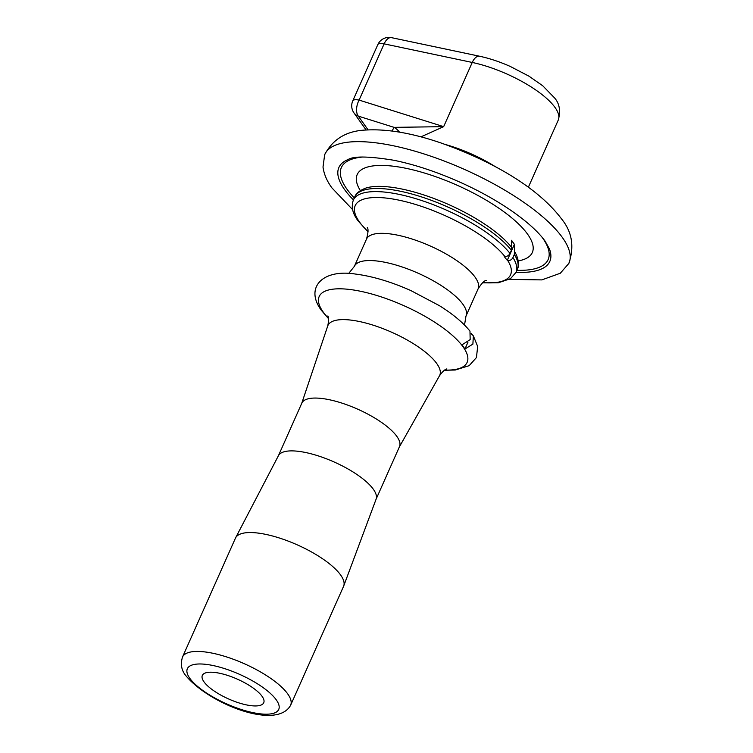 <?xml version="1.0" encoding="UTF-8"?>
<svg xmlns="http://www.w3.org/2000/svg" width="753" height="753" viewBox="0 0 753 753"><rect width="100%" height="100%" fill="white"/><g stroke="black" fill="none" stroke-linecap="round" stroke-linejoin="round"><path stroke-width="1.13" d="M511.494 247.238L511.391 250.288A88.976 28.67 -156 0 0 425.144 198.114A88.976 28.67 -156 0 0 354.738 196.966C355.934 193.455 359.558 190.518 365.591 188.165A87.668 28.247 24 0 1 440.232 200.957A87.668 28.247 24 0 1 511.494 247.238L511.475 240.254A84.411 27.202 24 0 1 513.057 242.362A84.411 27.202 24 0 1 514.421 244.414L514.44 251.389A87.668 28.247 24 0 1 516.586 255.389C518.873 261.451 519.118 266.11 517.302 269.348A88.976 28.67 -156 0 0 514.346 254.448L512.953 257.554A88.976 28.67 24 0 1 515.918 272.464L517.302 269.348M368.048 231.896L357.92 220.685C355.228 216.836 350.089 209.466 353.355 200.082A88.976 28.67 24 0 1 423.76 201.23A88.976 28.67 24 0 1 510.007 253.403C508.877 255.521 507.155 256.538 504.839 256.472A85.033 27.4 -156 0 0 403.523 201.183A85.033 27.4 -156 0 0 359.36 221.815A85.033 27.4 -156 0 0 368.038 231.566M392.031 131.022L394.073 127.361A17.564 16.782 -133.3 0 1 399.495 132.151M203.969 681.813A33.603 10.834 24 0 1 202.341 675.413A33.603 10.834 24 0 1 229.721 676.119A33.603 10.834 24 0 1 262.091 696.346A33.603 10.834 24 0 1 263.729 702.747A33.603 10.834 24 0 1 236.348 702.041A33.603 10.834 24 0 1 203.969 681.813M182.49 657.077L235.425 538.197A59.186 19.07 24 0 1 235.585 537.858A59.186 19.07 24 0 1 284.201 539.628A59.186 19.07 24 0 1 340.676 575.066A59.186 19.07 24 0 1 343.707 585.994A59.186 19.07 24 0 1 343.566 586.342L290.63 705.232C276.793 730.598 209.052 703.81 185.831 675.648C181.454 670.415 180.344 664.221 182.49 657.077A59.186 19.07 24 0 1 230.729 658.32A59.186 19.07 24 0 1 287.75 693.946A59.186 19.07 24 0 1 290.63 705.232M235.585 537.858L278.441 455.678A53.463 17.225 24 0 1 322.35 457.278A53.463 17.225 24 0 1 373.366 489.29A53.463 17.225 24 0 1 376.105 499.154L343.707 585.994M278.365 455.829L301.821 403.147A53.463 17.225 24 0 1 345.382 404.276A53.463 17.225 24 0 1 396.887 436.448A53.463 17.225 24 0 1 399.495 446.642L376.039 499.314M328.543 318.688L321.296 310.236C304.664 287.787 322.275 268.83 355.312 274.036C372.302 276.191 390.779 281.688 410.752 290.517L439.3 305.605C452.741 313.982 462.973 322.491 469.976 331.122L470.164 339.603L462.003 344.827L464.949 348.987L472.893 344.121L473.345 335.866L471.096 333.259M528.342 187.271L558.274 120.056A65.68 21.169 -156 0 0 555.074 107.538A65.68 21.169 -156 0 0 472.244 62.452A12.217 6.401 -78.1 0 1 479.605 56.24L391.494 37.65A12.217 6.401 101.9 0 0 384.134 43.862L359.096 100.093A12.217 6.721 107.4 0 0 358.334 116.131L394.073 127.361L443.658 126.655L420.918 136.867M482.692 282.61A85.033 27.4 -156 0 0 507.795 260.632L505.696 258.514L504.228 256.415L504.839 256.472M510.007 253.403L511.391 250.288M511.456 240.292L514.421 244.414M507.795 260.632C510.11 260.698 511.833 259.672 512.953 257.554M514.346 254.448L514.44 251.389M514.374 244.396L507.174 260.576M471.613 334.021L471.359 334.596M467.942 342.267L464.949 348.987M360.376 190.603A95.847 30.892 24 0 1 416.033 170.658A95.847 30.892 24 0 1 527.646 234.268A95.847 30.892 24 0 1 518.271 260.896M189.775 678.265A50.027 16.124 -156 0 0 249.149 711.754A50.027 16.124 -156 0 0 276.295 699.895A50.027 16.124 -156 0 0 216.911 666.414A50.027 16.124 -156 0 0 189.775 678.265M445.588 144.567A65.68 21.169 24 0 1 495.455 166.771M301.708 403.392L327.715 326.011A61.209 19.729 24 0 1 376.952 326.435A61.209 19.729 24 0 1 436.778 363.577A61.209 19.729 24 0 1 439.488 375.785C442.538 371.568 444.995 369.271 446.858 368.914M328.506 318.368A80.966 26.091 24 0 1 323.122 311.949A80.966 26.091 24 0 1 367.059 292.766A80.966 26.091 24 0 1 463.17 346.964A80.966 26.091 24 0 1 444.637 370.081M348.686 273.461L354.362 266.374A61.097 19.691 24 0 1 404.145 267.654A61.097 19.691 24 0 1 463.01 304.428A61.097 19.691 24 0 1 465.985 316.072L478.108 288.851C481.656 283.307 484.377 280.493 486.259 280.417M354.362 266.374L366.476 239.153A61.097 19.691 24 0 1 416.268 240.433A61.097 19.691 24 0 1 475.124 277.208A61.097 19.691 24 0 1 478.108 288.851M354.315 197.935A113.148 36.464 24 0 1 346.898 189.088A113.148 36.464 24 0 1 362.165 157.076M541.981 237.139A113.148 36.464 24 0 1 542.612 238.004A113.148 36.464 24 0 1 516.878 270.318M353.43 199.912A115.444 37.208 24 0 1 344.516 189.492A115.444 37.208 24 0 1 348.206 159.485C353.825 155.993 368.942 156.238 393.574 160.22C414.169 164.389 436.015 171.59 459.104 181.802C496.528 198.34 531.11 221.683 545.125 241.186L549.53 249.121A115.444 37.208 24 0 1 515.993 272.294M562.472 237.637A133.639 43.072 24 0 1 568.835 263.428C574.52 246.664 572.092 231.83 561.55 218.925C536.964 186.226 489.441 160.097 440.458 142.788C412.089 133.112 387.334 128.857 366.193 130.015C346.747 130.73 332.901 138.966 324.665 154.713A133.639 43.072 24 0 1 433.201 157.01A133.639 43.072 24 0 1 562.472 237.637M443.658 126.655L472.244 62.452L384.134 43.862A12.217 3.934 24 0 0 377.808 44.634L352.771 100.864A12.217 3.934 24 0 1 359.096 100.093L443.658 126.655M352.771 100.864A12.217 12.217 0 0 0 353.976 112.922A12.217 10.156 144.6 0 0 358.334 116.131L368.113 129.893M558.274 120.056C560.787 110.917 559.526 103.509 554.472 97.815L542.725 85.767L528.973 76.185L510.308 66.462C499.747 61.774 489.516 58.367 479.605 56.24M399.391 446.877L439.488 375.785M327.715 326.011C328.807 320.929 328.863 317.568 327.884 315.94M444.374 370.26L455.273 370.015L469.175 365.666L476.442 357.553L477.675 346.465L473.345 335.866M324.665 154.713L323.009 167.025C323.941 174.112 326.915 181.068 331.932 187.902L352.592 209.598M509.357 279.391L541.812 279.9L560.298 273.245L568.835 263.428M366.476 239.153C368.217 232.799 368.49 228.893 367.285 227.444M353.355 200.082L354.738 196.966M464.516 325.032L465.985 316.072M353.976 112.922L366.137 130.015M391.494 37.65A12.217 12.217 0 0 0 377.808 44.634M482.447 282.827L498.335 282.761L510.515 278.676L515.918 272.464"/></g></svg>
